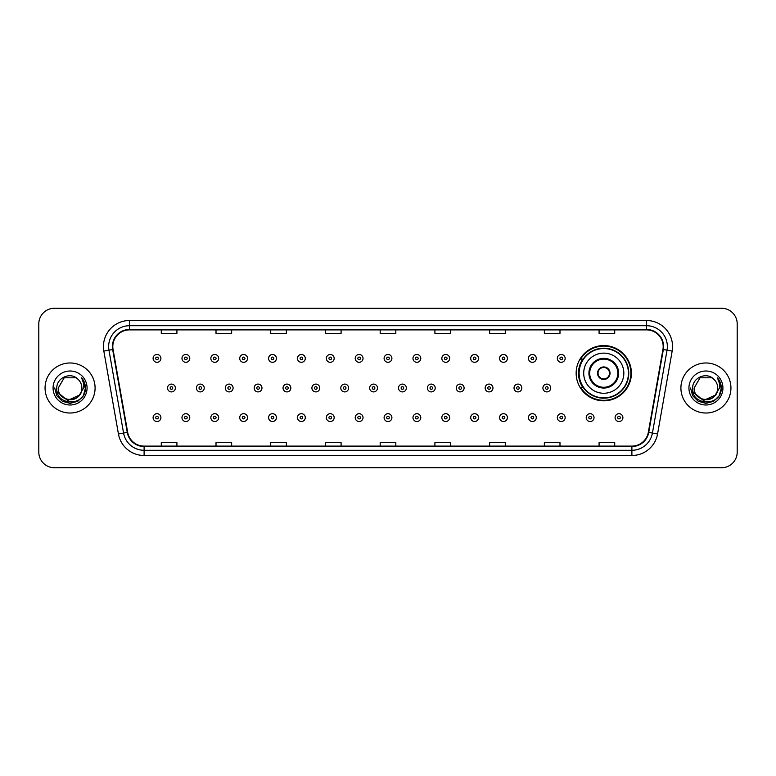 <?xml version="1.0" encoding="UTF-8"?>
<svg xmlns="http://www.w3.org/2000/svg" width="776" height="776" viewBox="0 0 776 776"><rect width="100%" height="100%" fill="white"/><g stroke="black" fill="none" stroke-linecap="round" stroke-linejoin="round"><path stroke-width="1.16" d="M576.151 373.198A27.626 27.626 0 0 0 603.777 400.823A27.626 27.626 0 0 0 631.402 373.198A27.626 27.626 0 0 0 603.777 345.572A27.626 27.626 0 0 0 576.151 373.198M582.776 387.272A25.278 25.278 0 0 1 582.776 359.123M38.8 323.893L38.8 452.107A15.636 15.636 0 0 0 54.436 467.744L721.564 467.744A15.636 15.636 0 0 0 737.2 452.107L737.2 323.893A15.636 15.636 0 0 0 721.564 308.256L54.436 308.256A15.636 15.636 0 0 0 38.8 323.893L38.8 452.107M45.056 388A25.016 25.016 0 0 0 70.073 413.016A25.016 25.016 0 0 0 95.089 388A25.016 25.016 0 0 0 70.073 362.984A25.016 25.016 0 0 0 45.056 388A25.016 25.016 0 0 0 70.073 413.016A25.016 25.016 0 0 0 95.089 388A25.016 25.016 0 0 0 70.073 362.984A25.016 25.016 0 0 0 45.056 388M680.911 388A25.016 25.016 0 0 0 705.927 413.016A25.016 25.016 0 0 0 730.943 388A25.016 25.016 0 0 0 705.927 362.984A25.016 25.016 0 0 0 680.911 388A25.016 25.016 0 0 0 705.927 413.016A25.016 25.016 0 0 0 730.943 388A25.016 25.016 0 0 0 705.927 362.984A25.016 25.016 0 0 0 680.911 388M112.811 346.562A16.674 16.674 0 0 1 129.485 329.887L646.515 329.887A16.674 16.674 0 0 1 662.937 349.462L648.329 432.329A16.674 16.674 0 0 1 631.897 446.113L144.103 446.113A16.674 16.674 0 0 1 127.671 432.329L113.063 349.462A16.674 16.674 0 0 1 112.811 346.562M112.394 346.562A17.091 17.091 0 0 0 112.656 349.53L127.264 432.407A17.091 17.091 0 0 0 144.103 446.53L631.897 446.53A17.091 17.091 0 0 0 648.736 432.407L663.344 349.53A17.091 17.091 0 0 0 646.515 329.47L129.485 329.47A17.091 17.091 0 0 0 112.394 346.562M103.829 351.091A26.064 26.064 0 0 1 129.485 320.507L646.515 320.507A26.064 26.064 0 0 1 672.171 351.091L657.563 433.959A26.064 26.064 0 0 1 631.897 455.493L144.103 455.493A26.064 26.064 0 0 1 118.437 433.959L103.829 351.091L108.96 350.189A20.845 20.845 0 0 1 129.485 325.716L646.515 325.716A20.845 20.845 0 0 1 667.04 350.189L652.432 433.056A20.845 20.845 0 0 1 631.897 450.284L144.103 450.284A20.845 20.845 0 0 1 123.568 433.056L108.96 350.189A20.845 20.845 0 0 1 108.64 346.562M721.564 308.256L54.436 308.256M54.436 467.744L721.564 467.744M737.2 452.107L737.2 323.893M380.182 329.887L380.182 333.418L395.818 333.418L395.818 329.887M325.454 329.887L325.454 333.418L341.091 333.418L341.091 329.887M270.727 329.887L270.727 333.418L286.363 333.418L286.363 329.887M216.009 329.887L216.009 333.418L231.646 333.418L231.646 329.887M161.282 329.887L161.282 333.418L176.918 333.418L176.918 329.887M434.909 329.887L434.909 333.418L450.546 333.418L450.546 329.887M489.637 329.887L489.637 333.418L505.273 333.418L505.273 329.887M544.354 329.887L544.354 333.418L559.991 333.418L559.991 329.887M599.082 329.887L599.082 333.418L614.718 333.418L614.718 329.887M395.818 446.113L395.818 442.582L380.182 442.582L380.182 446.113M341.091 446.113L341.091 442.582L325.454 442.582L325.454 446.113M286.363 446.113L286.363 442.582L270.727 442.582L270.727 446.113M231.646 446.113L231.646 442.582L216.009 442.582L216.009 446.113M176.918 446.113L176.918 442.582L161.282 442.582L161.282 446.113M450.546 446.113L450.546 442.582L434.909 442.582L434.909 446.113M505.273 446.113L505.273 442.582L489.637 442.582L489.637 446.113M559.991 446.113L559.991 442.582L544.354 442.582L544.354 446.113M614.718 446.113L614.718 442.582L599.082 442.582L599.082 446.113M79.103 395.566C72.847 404.024 57.676 398.612 58.287 388C57.569 403.2 82.576 403.2 81.858 388C82.576 403.2 57.569 403.2 58.287 388L64.185 377.796L75.961 377.796L77.794 379.095C70.558 371.52 56.638 377.766 56.774 388C55.445 406.188 84.933 406.663 85.408 388.883L85.438 388C85.389 384.139 84.109 380.744 81.577 377.815C83.498 380.977 84.177 384.372 83.614 388L79.103 395.566A11.786 11.786 0 0 0 81.858 388C82.576 403.2 57.569 403.2 58.287 388L64.185 377.796M81.858 388A11.786 11.786 0 0 0 77.794 379.095M79.85 394.935L67.561 400.513L57.133 391.822M53.078 388A16.994 16.994 0 0 0 70.073 404.994A16.994 16.994 0 0 0 87.067 388A16.994 16.994 0 0 0 70.073 371.006A16.994 16.994 0 0 0 53.078 388M81.577 377.815L85.428 388.446L84.71 383.344L85.428 388.446L84.71 383.344L85.428 388.446L81.693 377.951L85.428 388.446L81.693 377.951L85.438 388L83.381 395.682L77.755 401.308L70.073 403.365L62.39 401.308L56.764 395.682L54.708 388M81.693 377.951L85.428 388.456M583.707 373.198A20.069 20.069 0 0 1 603.777 353.128A20.069 20.069 0 0 1 623.836 373.198A20.069 20.069 0 0 1 603.777 393.267A20.069 20.069 0 0 1 583.707 373.198A20.069 20.069 0 0 0 603.777 393.267A20.069 20.069 0 0 0 623.836 373.198M589.702 373.198A14.075 14.075 0 0 0 603.777 387.272A14.075 14.075 0 0 0 617.851 373.198A14.075 14.075 0 0 0 603.777 359.123A14.075 14.075 0 0 0 589.702 373.198M583.086 359.123A25.016 25.016 0 0 0 583.086 387.272M628.424 373.198A24.648 24.648 0 0 0 603.777 348.55A24.648 24.648 0 0 0 579.119 373.198A24.648 24.648 0 0 0 603.777 397.855A24.648 24.648 0 0 0 628.424 373.198M597.52 373.198A6.256 6.256 0 0 0 603.777 379.454A6.256 6.256 0 0 0 610.033 373.198A6.256 6.256 0 0 0 603.777 366.941A6.256 6.256 0 0 0 597.52 373.198M630.878 373.198A27.102 27.102 0 0 1 580.613 387.272L583.125 387.272A24.987 24.987 0 0 0 628.764 373.256A24.987 24.987 0 0 0 583.125 359.123L580.613 359.123A27.102 27.102 0 0 1 630.878 373.198M597.714 371.636L597.927 371.636A6.043 6.043 0 0 1 609.616 371.636L609.286 371.636A5.733 5.733 0 0 1 603.777 378.93A5.733 5.733 0 0 1 598.257 371.636A5.733 5.733 0 0 1 609.286 371.636L609.829 371.636M609.829 374.76L609.286 374.76A5.733 5.733 0 0 1 598.257 374.76L597.714 374.76M609.286 374.76L609.616 374.76A6.043 6.043 0 0 1 597.927 374.76L598.257 374.76M717.713 388C718.43 403.2 693.424 403.2 694.142 388L700.039 377.796L711.815 377.796L713.648 379.095C706.412 371.52 692.493 377.766 692.628 388C691.3 406.188 720.788 406.663 721.273 388.883L721.292 388C721.253 384.139 719.963 380.744 717.431 377.815C719.362 380.977 720.031 384.372 719.468 388L714.958 395.566A11.786 11.786 0 0 0 717.713 388C718.43 403.2 693.424 403.2 694.142 388L700.039 377.796L711.815 377.796L713.648 379.095A11.786 11.786 0 0 1 717.713 388C718.43 403.2 693.424 403.2 694.142 388C693.531 398.612 708.701 404.024 714.958 395.566M715.705 394.935L703.415 400.513L692.997 391.822M688.933 388A16.994 16.994 0 0 0 705.927 404.994A16.994 16.994 0 0 0 722.922 388A16.994 16.994 0 0 0 705.927 371.006A16.994 16.994 0 0 0 688.933 388M717.431 377.815L721.282 388.446L720.574 383.344L721.292 388M690.562 388L692.619 395.682L698.245 401.308L705.927 403.365L713.61 401.308L719.236 395.682L721.292 388L717.548 377.951L721.282 388.446L717.664 378.077M717.548 377.951L721.282 388.456M160.913 358.396A3.909 3.909 0 0 1 157.004 362.305A3.909 3.909 0 0 1 153.095 358.396A3.909 3.909 0 0 1 157.004 354.486A3.909 3.909 0 0 1 160.913 358.396A3.909 3.909 0 0 0 157.004 354.486A3.909 3.909 0 0 0 153.095 358.396M189.79 358.396A3.909 3.909 0 0 1 185.881 362.305A3.909 3.909 0 0 1 181.972 358.396A3.909 3.909 0 0 1 185.881 354.486A3.909 3.909 0 0 1 189.79 358.396A3.909 3.909 0 0 0 185.881 354.486A3.909 3.909 0 0 0 181.972 358.396M218.667 358.396A3.909 3.909 0 0 1 214.758 362.305A3.909 3.909 0 0 1 210.849 358.396A3.909 3.909 0 0 1 214.758 354.486A3.909 3.909 0 0 1 218.667 358.396A3.909 3.909 0 0 0 214.758 354.486A3.909 3.909 0 0 0 210.849 358.396M247.534 358.396A3.909 3.909 0 0 1 243.625 362.305A3.909 3.909 0 0 1 239.716 358.396A3.909 3.909 0 0 1 243.625 354.486A3.909 3.909 0 0 1 247.534 358.396A3.909 3.909 0 0 0 243.625 354.486A3.909 3.909 0 0 0 239.716 358.396M276.411 358.396A3.909 3.909 0 0 1 272.502 362.305A3.909 3.909 0 0 1 268.593 358.396A3.909 3.909 0 0 1 272.502 354.486A3.909 3.909 0 0 1 276.411 358.396A3.909 3.909 0 0 0 272.502 354.486A3.909 3.909 0 0 0 268.593 358.396M305.288 358.396A3.909 3.909 0 0 1 301.379 362.305A3.909 3.909 0 0 1 297.47 358.396A3.909 3.909 0 0 1 301.379 354.486A3.909 3.909 0 0 1 305.288 358.396A3.909 3.909 0 0 0 301.379 354.486A3.909 3.909 0 0 0 297.47 358.396M334.165 358.396A3.909 3.909 0 0 1 330.256 362.305A3.909 3.909 0 0 1 326.347 358.396A3.909 3.909 0 0 1 330.256 354.486A3.909 3.909 0 0 1 334.165 358.396A3.909 3.909 0 0 0 330.256 354.486A3.909 3.909 0 0 0 326.347 358.396M363.032 358.396A3.909 3.909 0 0 1 359.123 362.305A3.909 3.909 0 0 1 355.214 358.396A3.909 3.909 0 0 1 359.123 354.486A3.909 3.909 0 0 1 363.032 358.396A3.909 3.909 0 0 0 359.123 354.486A3.909 3.909 0 0 0 355.214 358.396M391.909 358.396A3.909 3.909 0 0 1 388 362.305A3.909 3.909 0 0 1 384.091 358.396A3.909 3.909 0 0 1 388 354.486A3.909 3.909 0 0 1 391.909 358.396A3.909 3.909 0 0 0 388 354.486A3.909 3.909 0 0 0 384.091 358.396M420.786 358.396A3.909 3.909 0 0 1 416.877 362.305A3.909 3.909 0 0 1 412.968 358.396A3.909 3.909 0 0 1 416.877 354.486A3.909 3.909 0 0 1 420.786 358.396A3.909 3.909 0 0 0 416.877 354.486A3.909 3.909 0 0 0 412.968 358.396M449.653 358.396A3.909 3.909 0 0 1 445.744 362.305A3.909 3.909 0 0 1 441.835 358.396A3.909 3.909 0 0 1 445.744 354.486A3.909 3.909 0 0 1 449.653 358.396A3.909 3.909 0 0 0 445.744 354.486A3.909 3.909 0 0 0 441.835 358.396M478.53 358.396A3.909 3.909 0 0 1 474.621 362.305A3.909 3.909 0 0 1 470.712 358.396A3.909 3.909 0 0 1 474.621 354.486A3.909 3.909 0 0 1 478.53 358.396A3.909 3.909 0 0 0 474.621 354.486A3.909 3.909 0 0 0 470.712 358.396M507.407 358.396A3.909 3.909 0 0 1 503.498 362.305A3.909 3.909 0 0 1 499.589 358.396A3.909 3.909 0 0 1 503.498 354.486A3.909 3.909 0 0 1 507.407 358.396A3.909 3.909 0 0 0 503.498 354.486A3.909 3.909 0 0 0 499.589 358.396M536.284 358.396A3.909 3.909 0 0 1 532.375 362.305A3.909 3.909 0 0 1 528.466 358.396A3.909 3.909 0 0 1 532.375 354.486A3.909 3.909 0 0 1 536.284 358.396A3.909 3.909 0 0 0 532.375 354.486A3.909 3.909 0 0 0 528.466 358.396M565.151 358.396A3.909 3.909 0 0 1 561.242 362.305A3.909 3.909 0 0 1 557.333 358.396A3.909 3.909 0 0 1 561.242 354.486A3.909 3.909 0 0 1 565.151 358.396A3.909 3.909 0 0 0 561.242 354.486A3.909 3.909 0 0 0 557.333 358.396M167.538 388A3.909 3.909 0 0 1 171.447 384.091A3.909 3.909 0 0 1 175.357 388A3.909 3.909 0 0 1 171.447 391.909A3.909 3.909 0 0 1 167.538 388A3.909 3.909 0 0 0 171.447 391.909A3.909 3.909 0 0 0 175.357 388M196.406 388A3.909 3.909 0 0 1 200.315 384.091A3.909 3.909 0 0 1 204.224 388A3.909 3.909 0 0 1 200.315 391.909A3.909 3.909 0 0 1 196.406 388A3.909 3.909 0 0 0 200.315 391.909A3.909 3.909 0 0 0 204.224 388M225.282 388A3.909 3.909 0 0 1 229.192 384.091A3.909 3.909 0 0 1 233.101 388A3.909 3.909 0 0 1 229.192 391.909A3.909 3.909 0 0 1 225.282 388A3.909 3.909 0 0 0 229.192 391.909A3.909 3.909 0 0 0 233.101 388M254.159 388A3.909 3.909 0 0 1 258.069 384.091A3.909 3.909 0 0 1 261.978 388A3.909 3.909 0 0 1 258.069 391.909A3.909 3.909 0 0 1 254.159 388A3.909 3.909 0 0 0 258.069 391.909A3.909 3.909 0 0 0 261.978 388M283.036 388A3.909 3.909 0 0 1 286.936 384.091A3.909 3.909 0 0 1 290.845 388A3.909 3.909 0 0 1 286.936 391.909A3.909 3.909 0 0 1 283.036 388A3.909 3.909 0 0 0 286.936 391.909A3.909 3.909 0 0 0 290.845 388M311.904 388A3.909 3.909 0 0 1 315.813 384.091A3.909 3.909 0 0 1 319.722 388A3.909 3.909 0 0 1 315.813 391.909A3.909 3.909 0 0 1 311.904 388A3.909 3.909 0 0 0 315.813 391.909A3.909 3.909 0 0 0 319.722 388M340.78 388A3.909 3.909 0 0 1 344.69 384.091A3.909 3.909 0 0 1 348.599 388A3.909 3.909 0 0 1 344.69 391.909A3.909 3.909 0 0 1 340.78 388A3.909 3.909 0 0 0 344.69 391.909A3.909 3.909 0 0 0 348.599 388M369.657 388A3.909 3.909 0 0 1 373.566 384.091A3.909 3.909 0 0 1 377.475 388A3.909 3.909 0 0 1 373.566 391.909A3.909 3.909 0 0 1 369.657 388A3.909 3.909 0 0 0 373.566 391.909A3.909 3.909 0 0 0 377.475 388M398.524 388A3.909 3.909 0 0 1 402.434 384.091A3.909 3.909 0 0 1 406.343 388A3.909 3.909 0 0 1 402.434 391.909A3.909 3.909 0 0 1 398.524 388A3.909 3.909 0 0 0 402.434 391.909A3.909 3.909 0 0 0 406.343 388M427.401 388A3.909 3.909 0 0 1 431.31 384.091A3.909 3.909 0 0 1 435.22 388A3.909 3.909 0 0 1 431.31 391.909A3.909 3.909 0 0 1 427.401 388A3.909 3.909 0 0 0 431.31 391.909A3.909 3.909 0 0 0 435.22 388M456.278 388A3.909 3.909 0 0 1 460.187 384.091A3.909 3.909 0 0 1 464.096 388A3.909 3.909 0 0 1 460.187 391.909A3.909 3.909 0 0 1 456.278 388A3.909 3.909 0 0 0 460.187 391.909A3.909 3.909 0 0 0 464.096 388M485.155 388A3.909 3.909 0 0 1 489.064 384.091A3.909 3.909 0 0 1 492.964 388A3.909 3.909 0 0 1 489.064 391.909A3.909 3.909 0 0 1 485.155 388A3.909 3.909 0 0 0 489.064 391.909A3.909 3.909 0 0 0 492.964 388M514.022 388A3.909 3.909 0 0 1 517.932 384.091A3.909 3.909 0 0 1 521.841 388A3.909 3.909 0 0 1 517.932 391.909A3.909 3.909 0 0 1 514.022 388A3.909 3.909 0 0 0 517.932 391.909A3.909 3.909 0 0 0 521.841 388M542.899 388A3.909 3.909 0 0 1 546.808 384.091A3.909 3.909 0 0 1 550.717 388A3.909 3.909 0 0 1 546.808 391.909A3.909 3.909 0 0 1 542.899 388A3.909 3.909 0 0 0 546.808 391.909A3.909 3.909 0 0 0 550.717 388M153.095 417.604A3.909 3.909 0 0 1 157.004 413.695A3.909 3.909 0 0 1 160.913 417.604A3.909 3.909 0 0 1 157.004 421.514A3.909 3.909 0 0 1 153.095 417.604A3.909 3.909 0 0 0 157.004 421.514A3.909 3.909 0 0 0 160.913 417.604M181.972 417.604A3.909 3.909 0 0 1 185.881 413.695A3.909 3.909 0 0 1 189.79 417.604A3.909 3.909 0 0 1 185.881 421.514A3.909 3.909 0 0 1 181.972 417.604A3.909 3.909 0 0 0 185.881 421.514A3.909 3.909 0 0 0 189.79 417.604M210.849 417.604A3.909 3.909 0 0 1 214.758 413.695A3.909 3.909 0 0 1 218.667 417.604A3.909 3.909 0 0 1 214.758 421.514A3.909 3.909 0 0 1 210.849 417.604A3.909 3.909 0 0 0 214.758 421.514A3.909 3.909 0 0 0 218.667 417.604M239.716 417.604A3.909 3.909 0 0 1 243.625 413.695A3.909 3.909 0 0 1 247.534 417.604A3.909 3.909 0 0 1 243.625 421.514A3.909 3.909 0 0 1 239.716 417.604A3.909 3.909 0 0 0 243.625 421.514A3.909 3.909 0 0 0 247.534 417.604M268.593 417.604A3.909 3.909 0 0 1 272.502 413.695A3.909 3.909 0 0 1 276.411 417.604A3.909 3.909 0 0 1 272.502 421.514A3.909 3.909 0 0 1 268.593 417.604A3.909 3.909 0 0 0 272.502 421.514A3.909 3.909 0 0 0 276.411 417.604M297.47 417.604A3.909 3.909 0 0 1 301.379 413.695A3.909 3.909 0 0 1 305.288 417.604A3.909 3.909 0 0 1 301.379 421.514A3.909 3.909 0 0 1 297.47 417.604A3.909 3.909 0 0 0 301.379 421.514A3.909 3.909 0 0 0 305.288 417.604M326.347 417.604A3.909 3.909 0 0 1 330.256 413.695A3.909 3.909 0 0 1 334.165 417.604A3.909 3.909 0 0 1 330.256 421.514A3.909 3.909 0 0 1 326.347 417.604A3.909 3.909 0 0 0 330.256 421.514A3.909 3.909 0 0 0 334.165 417.604M355.214 417.604A3.909 3.909 0 0 1 359.123 413.695A3.909 3.909 0 0 1 363.032 417.604A3.909 3.909 0 0 1 359.123 421.514A3.909 3.909 0 0 1 355.214 417.604A3.909 3.909 0 0 0 359.123 421.514A3.909 3.909 0 0 0 363.032 417.604M384.091 417.604A3.909 3.909 0 0 1 388 413.695A3.909 3.909 0 0 1 391.909 417.604A3.909 3.909 0 0 1 388 421.514A3.909 3.909 0 0 1 384.091 417.604A3.909 3.909 0 0 0 388 421.514A3.909 3.909 0 0 0 391.909 417.604M412.968 417.604A3.909 3.909 0 0 1 416.877 413.695A3.909 3.909 0 0 1 420.786 417.604A3.909 3.909 0 0 1 416.877 421.514A3.909 3.909 0 0 1 412.968 417.604A3.909 3.909 0 0 0 416.877 421.514A3.909 3.909 0 0 0 420.786 417.604M441.835 417.604A3.909 3.909 0 0 1 445.744 413.695A3.909 3.909 0 0 1 449.653 417.604A3.909 3.909 0 0 1 445.744 421.514A3.909 3.909 0 0 1 441.835 417.604A3.909 3.909 0 0 0 445.744 421.514A3.909 3.909 0 0 0 449.653 417.604M470.712 417.604A3.909 3.909 0 0 1 474.621 413.695A3.909 3.909 0 0 1 478.53 417.604A3.909 3.909 0 0 1 474.621 421.514A3.909 3.909 0 0 1 470.712 417.604A3.909 3.909 0 0 0 474.621 421.514A3.909 3.909 0 0 0 478.53 417.604M499.589 417.604A3.909 3.909 0 0 1 503.498 413.695A3.909 3.909 0 0 1 507.407 417.604A3.909 3.909 0 0 1 503.498 421.514A3.909 3.909 0 0 1 499.589 417.604A3.909 3.909 0 0 0 503.498 421.514A3.909 3.909 0 0 0 507.407 417.604M528.466 417.604A3.909 3.909 0 0 1 532.375 413.695A3.909 3.909 0 0 1 536.284 417.604A3.909 3.909 0 0 1 532.375 421.514A3.909 3.909 0 0 1 528.466 417.604A3.909 3.909 0 0 0 532.375 421.514A3.909 3.909 0 0 0 536.284 417.604M557.333 417.604A3.909 3.909 0 0 1 561.242 413.695A3.909 3.909 0 0 1 565.151 417.604A3.909 3.909 0 0 1 561.242 421.514A3.909 3.909 0 0 1 557.333 417.604A3.909 3.909 0 0 0 561.242 421.514A3.909 3.909 0 0 0 565.151 417.604M586.21 417.604A3.909 3.909 0 0 1 590.119 413.695A3.909 3.909 0 0 1 594.028 417.604A3.909 3.909 0 0 1 590.119 421.514A3.909 3.909 0 0 1 586.21 417.604A3.909 3.909 0 0 0 590.119 421.514A3.909 3.909 0 0 0 594.028 417.604M615.087 417.604A3.909 3.909 0 0 1 618.996 413.695A3.909 3.909 0 0 1 622.905 417.604A3.909 3.909 0 0 1 618.996 421.514A3.909 3.909 0 0 1 615.087 417.604A3.909 3.909 0 0 0 618.996 421.514A3.909 3.909 0 0 0 622.905 417.604M646.515 320.507L646.515 329.47M108.96 350.189L112.656 349.53M144.103 455.493L144.103 446.53M631.897 446.53L631.897 455.493M648.736 432.407L657.563 433.959M118.437 433.959L127.264 432.407M663.344 349.53L672.171 351.091M129.485 320.507L129.485 329.47M618.627 373.198A14.851 14.851 0 0 0 603.777 358.347A14.851 14.851 0 0 0 588.916 373.198A14.851 14.851 0 0 0 603.777 388.048A14.851 14.851 0 0 0 618.627 373.198M155.704 358.396A1.3 1.3 0 0 0 157.004 359.695A1.3 1.3 0 0 0 158.314 358.396A1.3 1.3 0 0 0 157.004 357.096A1.3 1.3 0 0 0 155.704 358.396M184.581 358.396A1.3 1.3 0 0 0 185.881 359.695A1.3 1.3 0 0 0 187.181 358.396A1.3 1.3 0 0 0 185.881 357.096A1.3 1.3 0 0 0 184.581 358.396M213.448 358.396A1.3 1.3 0 0 0 214.758 359.695A1.3 1.3 0 0 0 216.058 358.396A1.3 1.3 0 0 0 214.758 357.096A1.3 1.3 0 0 0 213.448 358.396M242.325 358.396A1.3 1.3 0 0 0 243.625 359.695A1.3 1.3 0 0 0 244.935 358.396A1.3 1.3 0 0 0 243.625 357.096A1.3 1.3 0 0 0 242.325 358.396M271.202 358.396A1.3 1.3 0 0 0 272.502 359.695A1.3 1.3 0 0 0 273.802 358.396A1.3 1.3 0 0 0 272.502 357.096A1.3 1.3 0 0 0 271.202 358.396M300.079 358.396A1.3 1.3 0 0 0 301.379 359.695A1.3 1.3 0 0 0 302.679 358.396A1.3 1.3 0 0 0 301.379 357.096A1.3 1.3 0 0 0 300.079 358.396M328.946 358.396A1.3 1.3 0 0 0 330.256 359.695A1.3 1.3 0 0 0 331.556 358.396A1.3 1.3 0 0 0 330.256 357.096A1.3 1.3 0 0 0 328.946 358.396M357.823 358.396A1.3 1.3 0 0 0 359.123 359.695A1.3 1.3 0 0 0 360.433 358.396A1.3 1.3 0 0 0 359.123 357.096A1.3 1.3 0 0 0 357.823 358.396M386.7 358.396A1.3 1.3 0 0 0 388 359.695A1.3 1.3 0 0 0 389.3 358.396A1.3 1.3 0 0 0 388 357.096A1.3 1.3 0 0 0 386.7 358.396M415.567 358.396A1.3 1.3 0 0 0 416.877 359.695A1.3 1.3 0 0 0 418.177 358.396A1.3 1.3 0 0 0 416.877 357.096A1.3 1.3 0 0 0 415.567 358.396M444.444 358.396A1.3 1.3 0 0 0 445.744 359.695A1.3 1.3 0 0 0 447.054 358.396A1.3 1.3 0 0 0 445.744 357.096A1.3 1.3 0 0 0 444.444 358.396M473.321 358.396A1.3 1.3 0 0 0 474.621 359.695A1.3 1.3 0 0 0 475.921 358.396A1.3 1.3 0 0 0 474.621 357.096A1.3 1.3 0 0 0 473.321 358.396M502.198 358.396A1.3 1.3 0 0 0 503.498 359.695A1.3 1.3 0 0 0 504.798 358.396A1.3 1.3 0 0 0 503.498 357.096A1.3 1.3 0 0 0 502.198 358.396M531.065 358.396A1.3 1.3 0 0 0 532.375 359.695A1.3 1.3 0 0 0 533.675 358.396A1.3 1.3 0 0 0 532.375 357.096A1.3 1.3 0 0 0 531.065 358.396M559.942 358.396A1.3 1.3 0 0 0 561.242 359.695A1.3 1.3 0 0 0 562.552 358.396A1.3 1.3 0 0 0 561.242 357.096A1.3 1.3 0 0 0 559.942 358.396M172.747 388A1.3 1.3 0 0 0 171.447 386.7A1.3 1.3 0 0 0 170.138 388A1.3 1.3 0 0 0 171.447 389.3A1.3 1.3 0 0 0 172.747 388M201.624 388A1.3 1.3 0 0 0 200.315 386.7A1.3 1.3 0 0 0 199.015 388A1.3 1.3 0 0 0 200.315 389.3A1.3 1.3 0 0 0 201.624 388M230.491 388A1.3 1.3 0 0 0 229.192 386.7A1.3 1.3 0 0 0 227.892 388A1.3 1.3 0 0 0 229.192 389.3A1.3 1.3 0 0 0 230.491 388M259.368 388A1.3 1.3 0 0 0 258.069 386.7A1.3 1.3 0 0 0 256.759 388A1.3 1.3 0 0 0 258.069 389.3A1.3 1.3 0 0 0 259.368 388M288.245 388A1.3 1.3 0 0 0 286.936 386.7A1.3 1.3 0 0 0 285.636 388A1.3 1.3 0 0 0 286.936 389.3A1.3 1.3 0 0 0 288.245 388M317.122 388A1.3 1.3 0 0 0 315.813 386.7A1.3 1.3 0 0 0 314.513 388A1.3 1.3 0 0 0 315.813 389.3A1.3 1.3 0 0 0 317.122 388M345.989 388A1.3 1.3 0 0 0 344.69 386.7A1.3 1.3 0 0 0 343.39 388A1.3 1.3 0 0 0 344.69 389.3A1.3 1.3 0 0 0 345.989 388M374.866 388A1.3 1.3 0 0 0 373.566 386.7A1.3 1.3 0 0 0 372.257 388A1.3 1.3 0 0 0 373.566 389.3A1.3 1.3 0 0 0 374.866 388M403.743 388A1.3 1.3 0 0 0 402.434 386.7A1.3 1.3 0 0 0 401.134 388A1.3 1.3 0 0 0 402.434 389.3A1.3 1.3 0 0 0 403.743 388M432.61 388A1.3 1.3 0 0 0 431.31 386.7A1.3 1.3 0 0 0 430.011 388A1.3 1.3 0 0 0 431.31 389.3A1.3 1.3 0 0 0 432.61 388M461.487 388A1.3 1.3 0 0 0 460.187 386.7A1.3 1.3 0 0 0 458.878 388A1.3 1.3 0 0 0 460.187 389.3A1.3 1.3 0 0 0 461.487 388M490.364 388A1.3 1.3 0 0 0 489.064 386.7A1.3 1.3 0 0 0 487.755 388A1.3 1.3 0 0 0 489.064 389.3A1.3 1.3 0 0 0 490.364 388M519.241 388A1.3 1.3 0 0 0 517.932 386.7A1.3 1.3 0 0 0 516.632 388A1.3 1.3 0 0 0 517.932 389.3A1.3 1.3 0 0 0 519.241 388M548.108 388A1.3 1.3 0 0 0 546.808 386.7A1.3 1.3 0 0 0 545.509 388A1.3 1.3 0 0 0 546.808 389.3A1.3 1.3 0 0 0 548.108 388M158.314 417.604A1.3 1.3 0 0 0 157.004 416.305A1.3 1.3 0 0 0 155.704 417.604A1.3 1.3 0 0 0 157.004 418.904A1.3 1.3 0 0 0 158.314 417.604M187.181 417.604A1.3 1.3 0 0 0 185.881 416.305A1.3 1.3 0 0 0 184.581 417.604A1.3 1.3 0 0 0 185.881 418.904A1.3 1.3 0 0 0 187.181 417.604M216.058 417.604A1.3 1.3 0 0 0 214.758 416.305A1.3 1.3 0 0 0 213.448 417.604A1.3 1.3 0 0 0 214.758 418.904A1.3 1.3 0 0 0 216.058 417.604M244.935 417.604A1.3 1.3 0 0 0 243.625 416.305A1.3 1.3 0 0 0 242.325 417.604A1.3 1.3 0 0 0 243.625 418.904A1.3 1.3 0 0 0 244.935 417.604M273.802 417.604A1.3 1.3 0 0 0 272.502 416.305A1.3 1.3 0 0 0 271.202 417.604A1.3 1.3 0 0 0 272.502 418.904A1.3 1.3 0 0 0 273.802 417.604M302.679 417.604A1.3 1.3 0 0 0 301.379 416.305A1.3 1.3 0 0 0 300.079 417.604A1.3 1.3 0 0 0 301.379 418.904A1.3 1.3 0 0 0 302.679 417.604M331.556 417.604A1.3 1.3 0 0 0 330.256 416.305A1.3 1.3 0 0 0 328.946 417.604A1.3 1.3 0 0 0 330.256 418.904A1.3 1.3 0 0 0 331.556 417.604M360.433 417.604A1.3 1.3 0 0 0 359.123 416.305A1.3 1.3 0 0 0 357.823 417.604A1.3 1.3 0 0 0 359.123 418.904A1.3 1.3 0 0 0 360.433 417.604M389.3 417.604A1.3 1.3 0 0 0 388 416.305A1.3 1.3 0 0 0 386.7 417.604A1.3 1.3 0 0 0 388 418.904A1.3 1.3 0 0 0 389.3 417.604M418.177 417.604A1.3 1.3 0 0 0 416.877 416.305A1.3 1.3 0 0 0 415.567 417.604A1.3 1.3 0 0 0 416.877 418.904A1.3 1.3 0 0 0 418.177 417.604M447.054 417.604A1.3 1.3 0 0 0 445.744 416.305A1.3 1.3 0 0 0 444.444 417.604A1.3 1.3 0 0 0 445.744 418.904A1.3 1.3 0 0 0 447.054 417.604M475.921 417.604A1.3 1.3 0 0 0 474.621 416.305A1.3 1.3 0 0 0 473.321 417.604A1.3 1.3 0 0 0 474.621 418.904A1.3 1.3 0 0 0 475.921 417.604M504.798 417.604A1.3 1.3 0 0 0 503.498 416.305A1.3 1.3 0 0 0 502.198 417.604A1.3 1.3 0 0 0 503.498 418.904A1.3 1.3 0 0 0 504.798 417.604M533.675 417.604A1.3 1.3 0 0 0 532.375 416.305A1.3 1.3 0 0 0 531.065 417.604A1.3 1.3 0 0 0 532.375 418.904A1.3 1.3 0 0 0 533.675 417.604M562.552 417.604A1.3 1.3 0 0 0 561.242 416.305A1.3 1.3 0 0 0 559.942 417.604A1.3 1.3 0 0 0 561.242 418.904A1.3 1.3 0 0 0 562.552 417.604M591.419 417.604A1.3 1.3 0 0 0 590.119 416.305A1.3 1.3 0 0 0 588.819 417.604A1.3 1.3 0 0 0 590.119 418.904A1.3 1.3 0 0 0 591.419 417.604M620.296 417.604A1.3 1.3 0 0 0 618.996 416.305A1.3 1.3 0 0 0 617.686 417.604A1.3 1.3 0 0 0 618.996 418.904A1.3 1.3 0 0 0 620.296 417.604"/></g></svg>
